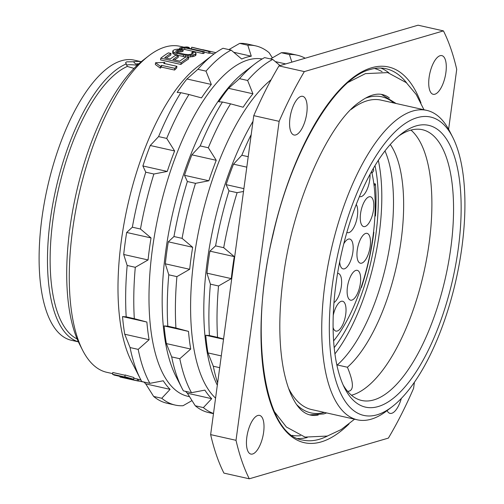 <?xml version="1.0" encoding="UTF-8"?>
<svg xmlns="http://www.w3.org/2000/svg" width="504" height="504" viewBox="0 0 504 504"><rect width="100%" height="100%" fill="white"/><g stroke="black" fill="none" stroke-linecap="round" stroke-linejoin="round"><path stroke-width="0.76" d="M374.995 165.684A122.321 48.371 -77.4 0 1 334.158 347.691M334.908 353.915A130.252 51.509 102.6 0 0 378.328 160.373M390.285 144.497A124.589 49.272 -77.4 0 1 398.431 256.681A124.589 49.272 -77.4 0 1 347.42 367.24L337.271 364.959A45.303 17.917 -77.4 0 1 336.968 365.614M347.42 367.24C353.795 382.675 354.029 390.701 348.119 391.312L347.666 391.432M337.271 364.959A124.589 49.272 102.6 0 0 386.411 263.403A124.589 49.272 102.6 0 0 384.98 150.948M351.464 395.243A138.745 54.867 102.6 0 0 352.145 395.054A138.745 54.867 -77.4 0 0 424.084 271.461A138.745 54.867 -77.4 0 0 410.955 130.082M399.004 135.841A138.745 54.867 102.6 0 1 410.275 130.278A138.745 54.867 -77.4 0 1 422.415 129.717A138.745 54.867 -77.4 0 1 448.535 262.483A138.745 54.867 -77.4 0 1 373.817 399.911A138.745 54.867 102.6 0 1 361.67 400.472A138.745 54.867 102.6 0 1 343.117 384.936M416.09 125.912A144.409 57.11 102.6 0 0 401.656 133.673A144.409 57.11 102.6 0 0 341.397 253.733A144.409 57.11 102.6 0 0 344.597 388.03A144.409 57.11 102.6 0 0 378.145 406.558A144.409 57.11 -77.4 0 0 458.312 248.327A144.409 57.11 -77.4 0 0 416.09 125.912M392.314 406.589A152.901 60.467 -77.4 0 0 456.12 279.468A152.901 60.467 -77.4 0 0 452.731 137.277A152.901 60.467 -77.4 0 0 417.205 117.659A152.901 60.467 102.6 0 0 332.325 285.188A152.901 60.467 102.6 0 0 377.03 414.811A152.901 60.467 -77.4 0 0 392.314 406.589L387.059 410.647A158.565 62.704 -77.4 0 1 371.209 419.177A158.565 62.704 102.6 0 1 357.33 419.813L311.655 409.569A158.565 62.704 102.6 0 1 288.59 388.376M452.731 137.277L449.719 131.361A158.565 62.704 -77.4 0 0 426.756 110.376A158.565 62.704 -77.4 0 0 412.877 111.012A158.565 62.704 102.6 0 0 327.48 268.078A158.565 62.704 102.6 0 0 357.33 419.813M351.175 109.431A158.565 62.704 102.6 0 1 367.196 100.768A158.565 62.704 -77.4 0 1 381.081 100.126L426.756 110.376M448.617 129.289L456.719 69.382A266.162 105.26 -77.4 0 0 443.444 30.895L304.347 71.593A266.162 105.26 102.6 0 0 279.14 121.338L236.017 440.313A266.162 105.26 102.6 0 0 249.291 478.8L388.389 438.102A266.162 105.26 -77.4 0 0 413.589 388.357L414.427 382.177M295.76 134.927A19.82 7.837 102.6 0 0 306.438 115.296A19.82 7.837 102.6 0 0 302.702 96.327A19.82 7.837 102.6 0 0 300.97 96.409A19.82 7.837 102.6 0 0 290.298 116.04A19.82 7.837 102.6 0 0 294.027 135.009A19.82 7.837 102.6 0 0 295.76 134.927M434.902 94.217A19.82 7.837 102.6 0 0 445.574 74.586A19.82 7.837 102.6 0 0 441.844 55.616A19.82 7.837 102.6 0 0 440.112 55.698A19.82 7.837 102.6 0 0 429.433 75.329A19.82 7.837 102.6 0 0 433.169 94.298A19.82 7.837 102.6 0 0 434.902 94.217M387.097 410.621A19.82 7.837 102.6 0 0 390.027 413.368A19.82 7.837 102.6 0 0 391.759 413.286A19.82 7.837 102.6 0 0 401.341 398.399M252.624 453.997A19.82 7.837 102.6 0 0 263.296 434.366A19.82 7.837 102.6 0 0 259.566 415.397A19.82 7.837 102.6 0 0 257.827 415.479A19.82 7.837 102.6 0 0 247.155 435.109A19.82 7.837 102.6 0 0 250.885 454.079A19.82 7.837 102.6 0 0 252.624 453.997M443.444 30.895L418.068 25.2L278.97 65.898A266.162 105.26 102.6 0 0 253.764 115.643L210.641 434.618A266.162 105.26 102.6 0 0 223.915 473.105L249.291 478.8M304.347 71.593L278.97 65.898M279.14 121.338L253.764 115.643M236.017 440.313L210.641 434.618M243.514 191.463L237.113 192.679A184.048 72.784 102.6 0 0 223.707 247.691L234.272 256.612A174.989 69.199 -77.4 0 0 231.298 278.618L218.528 285.97A184.048 72.784 102.6 0 0 217.552 337.346L223.568 338.965M251.206 134.555A184.048 72.784 102.6 0 0 241.819 155.263L233.497 164.172A174.989 69.199 -77.4 0 0 226.12 184.64L228.992 190.858A184.048 72.784 102.6 0 0 215.586 245.87L209.91 251.143A174.989 69.199 -77.4 0 0 206.936 273.155L210.407 284.149A184.048 72.784 102.6 0 0 209.431 335.519L205.752 335.261L223.53 339.249M252.995 121.325A172.727 68.305 102.6 0 0 217.319 385.226M205.752 335.261A174.989 69.199 -77.4 0 0 207.976 352.92L213.299 366.232A184.048 72.784 102.6 0 0 217.627 382.927M209.431 335.519L217.552 337.346M210.407 284.149L218.528 285.97M206.936 273.155L231.298 278.618M209.91 251.143L234.272 256.612M215.586 245.87L223.707 247.691M228.992 190.858L237.113 192.679M226.12 184.64L243.898 188.628M233.497 164.172L246.803 167.158M241.819 155.263L248.214 156.7M207.976 352.92L221.281 355.906M213.299 366.232L219.687 367.668M271.146 79.701A172.727 68.305 102.6 0 0 196.478 242.525A172.727 68.305 102.6 0 0 215.573 398.135M272.733 59.434L264.613 57.614A184.048 72.784 102.6 0 0 254.709 64.04A184.048 72.784 102.6 0 0 239.494 78.649L228.57 88.32A174.989 69.199 -77.4 0 0 218.768 101.758L222.447 102.022A184.048 72.784 102.6 0 0 200.201 145.927L191.879 154.835A174.989 69.199 -77.4 0 0 184.502 175.304L187.375 181.522A184.048 72.784 102.6 0 0 173.968 236.534L168.292 241.807A174.989 69.199 -77.4 0 0 165.318 263.819L168.79 274.812A184.048 72.784 102.6 0 0 167.813 326.183L164.134 325.924A174.989 69.199 -77.4 0 0 166.358 343.583L190.72 349.045A174.989 69.199 -77.4 0 1 188.496 331.386L175.934 328.01A184.048 72.784 102.6 0 1 176.91 276.633L189.68 269.281A174.989 69.199 -77.4 0 1 192.654 247.269L182.089 238.354A184.048 72.784 102.6 0 1 195.495 183.343L208.864 180.772A174.989 69.199 -77.4 0 1 216.241 160.303L208.322 147.748A184.048 72.784 102.6 0 1 230.567 103.843L243.13 107.226A174.989 69.199 -77.4 0 1 252.932 93.788L247.615 80.476A184.048 72.784 102.6 0 1 272.733 59.434L280.048 65.583M190.72 349.045L179.802 358.716A184.048 72.784 102.6 0 0 191.514 392.685L204.882 390.115A174.989 69.199 -77.4 0 0 211.705 398.689L203.383 407.597A184.048 72.784 102.6 0 0 213.501 413.463M164.134 325.924L188.496 331.386M167.813 326.183L175.934 328.01M166.358 343.583L171.681 356.895L179.802 358.716M171.681 356.895A184.048 72.784 102.6 0 0 181.976 388.212A184.048 72.784 102.6 0 0 183.393 390.865L191.514 392.685M211.705 398.689L187.349 393.221A174.989 69.199 -77.4 0 1 185.573 391.356M187.349 393.221L195.262 405.777L203.383 407.597M195.262 405.777A184.048 72.784 102.6 0 0 208.631 412.568L213.469 413.658M270.503 58.93L281.308 52.725L289.428 54.552A184.048 72.784 -77.4 0 1 297.329 55.22A184.048 72.784 -77.4 0 1 305.197 58.225M289.428 54.552L291.854 62.131M275.323 61.601L285.699 63.926M281.308 52.725A184.048 72.784 -77.4 0 1 289.214 53.399L297.329 55.22M239.494 78.649L247.615 80.476M228.57 88.32L252.932 93.788M222.447 102.022L230.567 103.843M200.201 145.927L208.322 147.748M191.879 154.835L216.241 160.303M184.502 175.304L208.864 180.772M187.375 181.522L195.495 183.343M173.968 236.534L182.089 238.354M168.292 241.807L192.654 247.269M165.318 263.819L189.68 269.281M168.79 274.812L176.91 276.633M254.709 64.04L244.201 72.154A172.727 68.305 102.6 0 0 172.122 215.756A172.727 68.305 102.6 0 0 175.946 376.381L181.976 388.212M262.168 58.968A172.727 68.305 -77.4 0 0 248.264 59.913A172.727 68.305 102.6 0 0 155.245 230.996A172.727 68.305 102.6 0 0 187.765 396.283L189.498 396.673M213.091 54.697A184.048 72.784 102.6 0 0 197.877 69.313L186.953 78.983A174.989 69.199 -77.4 0 0 177.156 92.421L180.829 92.686A184.048 72.784 102.6 0 0 158.584 136.59L150.261 145.499A174.989 69.199 -77.4 0 0 142.884 165.967L145.757 172.185A184.048 72.784 102.6 0 0 132.35 227.197L126.674 232.47A174.989 69.199 -77.4 0 0 123.7 254.482L127.172 265.476A184.048 72.784 102.6 0 0 126.195 316.846L122.522 316.588A174.989 69.199 -77.4 0 0 124.74 334.246L130.064 347.558A184.048 72.784 102.6 0 0 140.358 378.876L131.311 361.129A167.063 66.068 102.6 0 1 127.613 205.771A167.063 66.068 102.6 0 1 197.329 66.881L213.091 54.697A184.048 72.784 102.6 0 1 223.001 48.277L231.122 50.098L241.687 59.012A174.989 69.199 -77.4 0 1 246.532 57.254A174.989 69.199 -77.4 0 1 251.288 56.209L247.811 45.215A184.048 72.784 -77.4 0 1 255.717 45.883A184.048 72.784 -77.4 0 1 269.079 52.681L272.368 57.847M228.885 49.594L239.69 43.388L247.811 45.215M233.705 52.265L251.288 56.209M239.69 43.388A184.048 72.784 -77.4 0 1 247.596 44.062L255.717 45.883M124.74 334.246L149.102 339.709A174.989 69.199 -77.4 0 1 146.878 322.05L134.316 318.673A184.048 72.784 102.6 0 1 135.292 267.296L148.063 259.944A174.989 69.199 -77.4 0 1 151.036 237.932L140.471 229.018A184.048 72.784 102.6 0 1 153.877 174.006L167.246 171.436A174.989 69.199 -77.4 0 1 174.623 150.967L166.704 138.411A184.048 72.784 102.6 0 1 188.95 94.506L201.512 97.889A174.989 69.199 -77.4 0 1 211.315 84.452L205.997 71.133A184.048 72.784 102.6 0 1 231.122 50.098M149.102 339.709L138.184 349.379A184.048 72.784 102.6 0 0 149.896 383.349L163.264 380.778A174.989 69.199 -77.4 0 0 170.094 389.353L161.765 398.261A184.048 72.784 102.6 0 0 175.134 405.059A184.048 72.784 102.6 0 0 183.034 405.726L191.974 400.604M122.522 316.588L146.878 322.05M126.195 316.846L134.316 318.673M130.064 347.558L138.184 349.379M140.358 378.876A184.048 72.784 102.6 0 0 141.775 381.528L149.896 383.349M170.094 389.353L145.732 383.884A174.989 69.199 -77.4 0 1 143.955 382.019M145.732 383.884L153.644 396.44L161.765 398.261M153.644 396.44A184.048 72.784 102.6 0 0 167.013 403.231L175.134 405.059M183.903 47.187L179.928 46.292A167.063 66.068 -77.4 0 0 165.306 46.966A167.063 66.068 102.6 0 0 148.604 55.95A167.063 66.068 102.6 0 0 78.889 194.84A167.063 66.068 102.6 0 0 82.593 350.198A167.063 66.068 102.6 0 0 106.785 372.311L112.606 373.615M160.789 58.193L181.087 62.742A168.758 66.736 -77.4 0 1 188.723 57.418L188.496 59.088A167.063 66.068 102.6 0 0 180.86 64.449L160.555 59.894L160.789 58.193A168.758 66.736 -77.4 0 1 168.424 52.863L171.013 53.443L170.787 55.112A167.063 66.068 102.6 0 0 166.238 58.111M188.723 57.418L186.133 56.839A168.758 66.736 -77.4 0 0 179.783 61.154L172.872 59.604A168.758 66.736 -77.4 0 1 178.384 55.793L178.158 57.462A167.063 66.068 102.6 0 0 174.441 59.951M192.925 53.462L193.303 53.052L193.045 52.636L192.938 53.449A168.758 66.736 -77.4 0 0 191.092 54.243L188.357 54.627L184.716 54.262L176.715 52.315L175.833 51.818L175.972 50.847A168.758 66.736 -77.4 0 1 177.805 50.072L182.02 50.047A168.758 66.736 -77.4 0 1 183.223 49.644L178.334 49.102L175.216 49.486A168.758 66.736 -77.4 0 0 173.382 50.268L172.828 51.446L175.046 52.87L183.475 54.917L187.986 55.459L193.681 54.823A168.758 66.736 -77.4 0 1 195.514 54.041L196.1 53.556L195.873 55.213L195.294 55.698A167.063 66.068 102.6 0 0 193.46 56.48L187.192 57.072M185.9 56.971L176.772 55.125L173.508 53.922L172.607 53.103L172.79 50.847M183.223 49.644L183.002 51.295A167.063 66.068 102.6 0 0 181.793 51.698L177.584 51.723A167.063 66.068 102.6 0 0 176.482 52.183M193.045 52.636L191.955 52.277L191.772 53.941M174.567 70.056A167.063 66.068 -77.4 0 1 176.683 68.053L176.917 66.32A168.758 66.736 102.6 0 0 174.806 68.311L174.567 70.056L161.374 67.095A167.063 66.068 -77.4 0 0 160.31 68.153L155.327 64.48L155.56 62.748L160.543 66.402L160.31 68.153M112.524 374.245L125.717 377.206A168.758 66.736 -77.4 0 1 124.866 376.721L133.686 379.247L128.318 378.454A168.758 66.736 -77.4 0 1 127.449 378.069L114.251 375.108A168.758 66.736 -77.4 0 1 112.524 374.245L112.757 372.5L125.061 375.26M124.866 376.721L125.099 374.963L133.919 377.515L133.686 379.247M135.822 380.539A168.758 66.736 -77.4 0 1 134.726 380.318A168.758 66.736 -77.4 0 1 133.951 380.136L138.392 381.093A168.758 66.736 -77.4 0 1 137.283 380.753L137.516 379.046L133.818 378.277M137.516 379.046A167.063 66.068 102.6 0 0 138.619 379.392L138.392 381.093M204.284 51.729L186.14 47.66A168.758 66.736 -77.4 0 1 189.239 47.439L187.085 46.954A168.758 66.736 -77.4 0 0 179.638 48.019L181.799 48.504A168.758 66.736 -77.4 0 1 184.962 47.83L203.106 51.899A168.758 66.736 -77.4 0 1 204.284 51.729L204.057 53.386A167.063 66.068 102.6 0 0 202.885 53.55L184.741 49.48A167.063 66.068 102.6 0 0 183.21 49.77M210.061 51.584L205.638 50.495A168.758 66.736 -77.4 0 1 208.612 50.986L206.886 50.595A168.758 66.736 -77.4 0 0 204.101 50.129L193.152 47.521A168.758 66.736 -77.4 0 0 191.652 47.25L208.921 51.521A168.758 66.736 -77.4 0 1 210.061 51.584L209.834 53.26A167.063 66.068 102.6 0 0 208.694 53.191L204.24 52.057M148.604 55.95L143.357 60.008A161.4 63.825 102.6 0 0 76.003 194.191A161.4 63.825 102.6 0 0 79.575 344.282L82.593 350.198M134.058 68.405L127.304 66.446L125.603 62.666L126.687 61.835L133.497 61.771L135.614 64.014L138.127 64.43M135.614 64.014A141.58 55.988 -77.4 0 1 138.839 63.781M77.106 338.94A141.58 55.988 -77.4 0 1 55.522 203.673A141.58 55.988 -77.4 0 1 127.304 66.446M126.416 63.844A143.558 56.769 102.6 0 0 52.252 207.163A143.558 56.769 102.6 0 0 78.372 341.806M133.497 61.771A143.558 56.769 -77.4 0 1 141.202 61.734M78.391 341.857L71.329 340.269A143.558 56.769 102.6 0 1 44.302 202.892A143.558 56.769 102.6 0 1 121.615 60.694A143.558 56.769 -77.4 0 1 134.177 60.115L141.246 61.702M137.214 65.281A11.327 2.224 7.7 0 0 126.769 65.003M179.638 48.019L179.487 49.159M189.239 47.439L189.12 48.327M203.106 51.899L202.885 53.55M184.962 47.83L184.741 49.48M181.799 48.504L181.686 49.373M191.652 47.25L191.438 48.85M208.612 50.986A168.758 66.736 -77.4 0 1 209.387 51.175L215.309 52.536A168.758 66.736 -77.4 0 1 215.813 52.687M202.772 49.675L206.426 50.501M215.309 52.536L215.233 53.096M208.921 51.521L208.694 53.191M178.384 55.793L175.795 55.207A168.758 66.736 -77.4 0 0 170.283 59.018L164.669 57.758A168.758 66.736 -77.4 0 1 171.013 53.443M181.087 62.742L180.86 64.449M191.955 52.277A168.758 66.736 -77.4 0 1 193.158 51.874L195.117 52.422L196.1 53.556M195.514 54.041L195.294 55.698M193.681 54.823L193.46 56.48M192.226 55.207L192.005 56.864M190.537 55.415L190.317 57.078M187.986 55.459L187.759 57.116M185.844 55.289L185.617 56.952M183.475 54.917L183.254 56.58M176.999 53.462L176.772 55.125M175.046 52.87L174.819 54.533M173.729 52.259L173.508 53.922M172.828 51.446L172.607 53.103M182.02 50.047L181.793 51.698M180.52 49.827L180.3 51.477M179.052 49.852L178.826 51.509M177.805 50.072L177.584 51.723M175.972 50.847L175.839 51.824M155.56 62.748L164.77 62.42A168.758 66.736 102.6 0 0 163.718 63.365L176.917 66.32M174.806 68.311L161.608 65.356A168.758 66.736 102.6 0 0 160.543 66.402M161.608 65.356L161.374 67.095M164.77 62.42L164.619 63.561M137.283 380.753L119.946 377.005L120.028 376.406M144.005 382.07A168.758 66.736 -77.4 0 1 143.64 382.045L138.411 380.961M134.726 380.318L132.999 379.934A168.758 66.736 -77.4 0 1 132.407 379.796L121.974 377.458M197.877 69.313L205.997 71.133M186.953 78.983L211.315 84.452M180.829 92.686L188.95 94.506M158.584 136.59L166.704 138.411M150.261 145.499L174.623 150.967M142.884 165.967L167.246 171.436M145.757 172.185L153.877 174.006M132.35 227.197L140.471 229.018M126.674 232.47L151.036 237.932M123.7 254.482L148.063 259.944M127.172 265.476L135.292 267.296M374.894 216.235L375.467 215.964A121.754 48.151 102.6 0 0 375.392 183.954L373.836 183.601M371.958 173.124L373.722 170.705A121.754 48.151 102.6 0 0 373.319 168.506M374.1 185.718L375.392 183.954M361.135 287.286L361.412 287.538A121.754 48.151 102.6 0 0 373.867 232.224L373.508 232.401M373.867 232.224L373.54 232.149M361.412 287.538L361.072 287.463M371.587 171.549A110.716 43.785 -77.4 0 1 333.585 340.937M370.031 174.384A15.29 6.048 -77.4 0 1 366.931 189.851A15.29 6.048 -77.4 0 1 359.925 196.648A15.29 6.048 -77.4 0 1 359.491 196.503M373.823 205.273A15.29 6.048 -77.4 0 1 370.49 220.235A15.29 6.048 -77.4 0 1 363.693 226.586A15.29 6.048 -77.4 0 1 360.253 218.062A15.29 6.048 -77.4 0 1 363.586 203.099A15.29 6.048 -77.4 0 1 370.383 196.749A15.29 6.048 -77.4 0 1 373.823 205.273M369.955 247.955A15.29 6.048 -77.4 0 1 360.373 263.208A15.29 6.048 -77.4 0 1 357.487 248.617A15.29 6.048 -77.4 0 1 367.07 233.365A15.29 6.048 -77.4 0 1 369.955 247.955M358.501 291.035A15.29 6.048 -77.4 0 1 350.545 300.17A15.29 6.048 -77.4 0 1 349.285 279.462A15.29 6.048 -77.4 0 1 357.241 270.333A15.29 6.048 -77.4 0 1 358.501 291.035M333.22 315.466A15.29 6.048 -77.4 0 1 337.069 305.267A15.29 6.048 -77.4 0 1 342.6 301.253A15.29 6.048 -77.4 0 1 346.009 311.27A15.29 6.048 -77.4 0 1 341.435 327.077A15.29 6.048 -77.4 0 1 335.903 331.09A15.29 6.048 -77.4 0 1 333.068 327.424M346.872 232.388A15.29 6.048 102.6 0 0 347.584 232.672A15.29 6.048 102.6 0 0 348.919 232.609A15.29 6.048 102.6 0 0 356.517 220.38A15.29 6.048 102.6 0 0 356.271 204.46M339.677 261.834A15.29 6.048 102.6 0 0 343.054 268.878A15.29 6.048 102.6 0 0 344.396 268.821A15.29 6.048 102.6 0 0 352.63 253.669A15.29 6.048 102.6 0 0 349.751 239.041A15.29 6.048 102.6 0 0 348.415 239.104A15.29 6.048 102.6 0 0 343.766 243.816M333.944 302.646A15.29 6.048 102.6 0 0 341.277 286.77A15.29 6.048 102.6 0 0 338.19 273.395A15.29 6.048 102.6 0 0 337.56 273.338M393.813 102.986A161.967 64.052 102.6 0 0 367.643 97.467A161.967 64.052 102.6 0 0 365.627 98.123M296.825 404.781A161.967 64.052 102.6 0 0 324.387 412.423M382.095 71.694A188.017 74.353 102.6 0 0 374.491 68.494M292.181 435.355A188.017 74.353 102.6 0 0 300.428 435.708M388.981 72.922A190.279 75.247 102.6 0 0 380.898 68.065M327.594 435.966A190.279 75.247 -77.4 0 1 319.334 439.286A190.279 75.247 -77.4 0 1 302.683 440.055C264.732 435.412 248.151 335.582 273.023 234.82C291.766 150.589 335.399 77.944 370.27 69.47C375.826 67.857 381.062 67.612 385.988 68.727A190.279 75.247 -77.4 0 1 406.766 83.066M348.97 424.015A192.547 76.142 -77.4 0 1 321.067 441.945A192.547 76.142 -77.4 0 1 264.776 278.718A192.547 76.142 -77.4 0 1 371.662 67.75A192.547 76.142 -77.4 0 1 420.991 103.005M297.795 438.48A190.279 75.247 102.6 0 0 307.175 437.541M309.538 414.874L323.694 413.948L326.68 412.94M396.106 103.496L381.434 94.431M354.558 419.189L341.195 429.553L327.285 436.061L305.002 437.094L286.398 427.027L274.359 411.636M318.213 415.044C308.454 417.01 300.315 411.995 293.8 400C289.554 392.521 286.171 382.549 283.651 370.087C278.693 344.389 278.542 313.74 283.198 278.126C292.679 200.636 330.328 120.815 360.202 101.613C371.902 93.076 381.616 91.867 389.346 97.978M348.239 82.322L365.444 73.628L387.734 72.601L406.331 82.669L416.247 94.55L423.977 109.752M138.613 379.449L140.931 379.972M209.872 53.008L214.074 53.953"/></g></svg>
